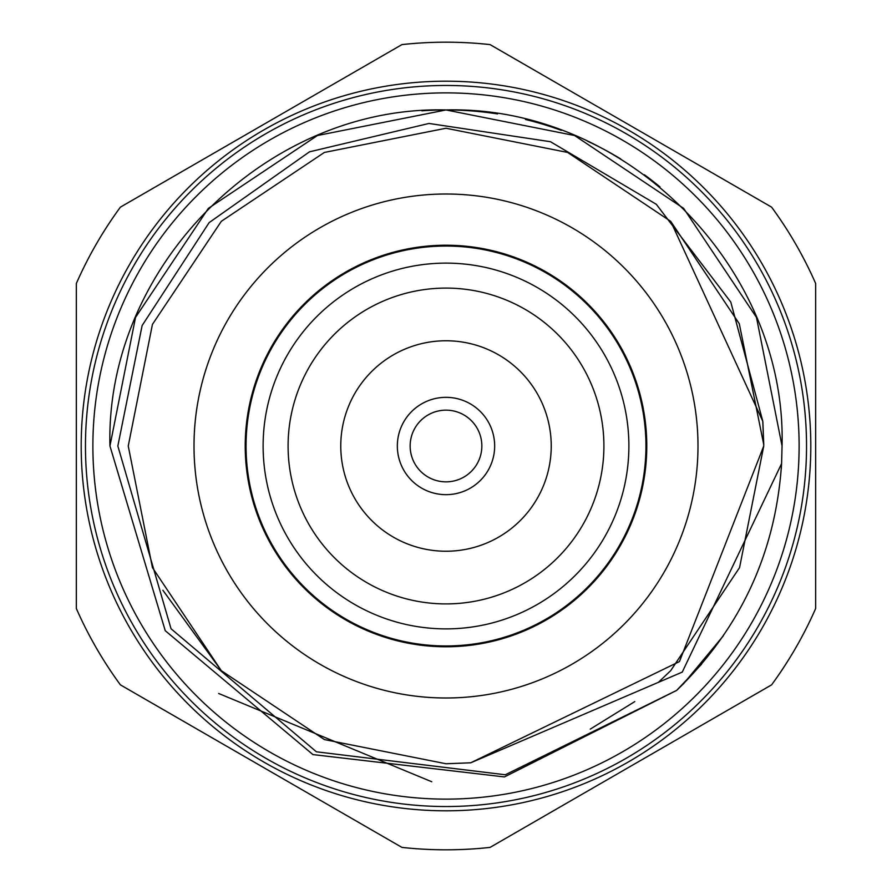 <?xml version="1.0" encoding="UTF-8"?>
<svg xmlns="http://www.w3.org/2000/svg" width="892" height="892" viewBox="0 0 892 892"><rect width="100%" height="100%" fill="white"/><g stroke="black" fill="none" stroke-linecap="round" stroke-linejoin="round"><path stroke-width="1.34" d="M194.01 446A251.99 251.99 0 0 0 446 697.99A251.99 251.99 0 0 0 697.99 446A251.99 251.99 0 0 0 446 194.01A251.99 251.99 0 0 0 194.01 446M245.222 446A200.778 200.778 0 0 0 446 646.778A200.778 200.778 0 0 0 646.778 446A200.778 200.778 0 0 0 446 245.222A200.778 200.778 0 0 0 245.222 446M481.847 446A35.847 35.847 0 0 0 446 410.153A35.847 35.847 0 0 0 410.153 446A35.847 35.847 0 0 0 446 481.847A35.847 35.847 0 0 0 481.847 446M397.341 446A48.659 48.659 0 0 1 446 397.341A48.659 48.659 0 0 1 494.659 446A48.659 48.659 0 0 1 446 494.659A48.659 48.659 0 0 1 397.341 446M551.234 446A105.234 105.234 0 0 0 446 340.766A105.234 105.234 0 0 0 340.766 446A105.234 105.234 0 0 0 446 551.234A105.234 105.234 0 0 0 551.234 446M628.882 446A182.882 182.882 0 0 0 446 263.118A182.882 182.882 0 0 0 263.118 446A182.882 182.882 0 0 0 446 628.882A182.882 182.882 0 0 0 628.882 446M246.047 446A199.953 199.953 0 0 1 446 246.047A199.953 199.953 0 0 1 645.953 446A199.953 199.953 0 0 1 446 645.953A199.953 199.953 0 0 1 246.047 446M288.094 446A157.906 157.906 0 0 0 446 603.906A157.906 157.906 0 0 0 603.906 446A157.906 157.906 0 0 0 446 288.094A157.906 157.906 0 0 0 288.094 446M701.58 664.194L676.671 690.375L683.629 683.629L723.234 635.929L683.629 683.629L676.671 690.375L504.426 776.932L312.936 754.587L165.243 630.689L109.95 446C105.245 266.541 266.541 105.245 446 109.95C625.459 105.245 786.755 266.541 782.05 446C786.755 266.541 625.459 105.245 446 109.95C266.541 105.245 105.245 266.541 109.95 446C105.245 266.541 266.541 105.245 446 109.95C625.459 105.245 786.755 266.541 782.05 446L756.472 317.396L683.629 208.371L574.604 135.528L446 109.95L317.396 135.528L208.371 208.371L135.528 317.396L109.95 446C105.245 266.541 266.541 105.245 446 109.95C625.459 105.245 786.755 266.541 782.05 446L781.593 463.595L682.246 672.111L470.753 762.794L679.448 661.574L763.753 446L762.794 421.247L730.804 302.098L656.289 204.279L550.464 141.716L428.985 123.453L309.479 151.83L209.129 222.621L142.118 325.558L117.844 446L171.041 628.76L316.415 751.8L505.318 774.769L676.671 690.375C740.728 628.236 775.706 552.65 781.593 463.595L781.258 469.092M431.761 781.749L218.663 693.485M92.879 446A353.12 353.12 0 0 0 446 799.12A353.12 353.12 0 0 0 799.12 446A353.12 353.12 0 0 0 446 92.879A353.12 353.12 0 0 0 92.879 446M81.194 446A364.806 364.806 0 0 1 446 81.194A364.806 364.806 0 0 1 810.806 446A364.806 364.806 0 0 1 446 810.806A364.806 364.806 0 0 1 81.194 446A364.806 364.806 0 0 0 446 810.806A364.806 364.806 0 0 0 810.806 446M815.656 446L815.656 283.466A403.808 403.808 0 0 0 771.591 207.134L490.065 44.6A403.808 403.808 0 0 0 401.935 44.6L120.409 207.134A403.808 403.808 0 0 0 76.344 283.466L76.344 608.534A403.808 403.808 0 0 0 120.409 684.866L401.935 847.4A403.808 403.808 0 0 0 490.065 847.4L771.591 684.866A403.808 403.808 0 0 0 815.656 608.534L815.656 283.466M659.968 186.874A336.05 336.05 0 0 0 644.381 174.743M620.687 158.921A336.05 336.05 0 0 0 587.65 141.259M561.324 130.355A336.05 336.05 0 0 0 525.466 119.483M497.535 113.92A336.05 336.05 0 0 0 421.86 110.82M762.794 421.247L670.684 221.316L567.602 152.432L446 128.247L324.398 152.432L221.316 221.316L152.432 324.398L128.247 446L152.432 567.602L221.316 670.684L324.398 739.568L446 763.753L470.753 762.794L446 763.753L324.398 739.568L221.316 670.684L152.432 567.602L128.247 446L152.432 324.398L221.316 221.316L324.398 152.432L446 128.247L567.602 152.432L670.684 221.316L762.794 421.247L670.684 221.316L567.602 152.432L446 128.247L324.398 152.432L221.316 221.316L152.432 324.398L128.247 446L152.432 567.602L221.316 670.684L324.398 739.568L446 763.753L470.753 762.794L446 763.753L324.398 739.568L221.316 670.684L152.432 567.602L128.247 446L152.432 324.398L221.316 221.316L324.398 152.432L446 128.247L567.602 152.432L670.684 221.316L762.794 421.247L670.684 221.316L567.602 152.432L446 128.247L324.398 152.432L221.316 221.316L152.432 324.398L128.247 446L152.432 567.602L221.316 670.684L324.398 739.568L446 763.753L470.753 762.794L446 763.753L324.398 739.568L221.316 670.684L152.432 567.602L128.247 446L152.432 324.398L221.316 221.316L324.398 152.432L446 128.247L567.602 152.432L670.684 221.316L762.794 421.247L763.753 444.528M762.883 422.451L763.753 445.13L762.883 422.451M470.753 762.794L446 763.753L324.398 739.568L221.316 670.684L152.432 567.602L128.247 446L152.432 324.398L221.316 221.316L324.398 152.432L446 128.247L567.602 152.432L670.684 221.316L739.29 323.729L763.753 444.606L739.29 323.729L670.684 221.316L567.602 152.432L446 128.247L324.398 152.432L221.316 221.316L152.432 324.398L128.247 446L152.432 567.602L221.316 670.684L324.398 739.568L446 763.753L470.753 762.794L446 763.753L324.398 739.568L221.316 670.684L152.432 567.602L128.247 446L152.432 324.398L221.316 221.316L324.398 152.432L446 128.247L567.602 152.432L670.684 221.316L739.29 323.729L763.753 444.606L739.29 323.729L670.684 221.316L567.602 152.432L446 128.247L324.398 152.432L221.316 221.316L152.432 324.398L128.247 446L152.432 567.602L221.316 670.684L324.398 739.568L446 763.753L470.753 762.794L446 763.753L324.398 739.568L221.316 670.684L152.432 567.602L128.247 446L152.432 324.398L221.316 221.316L324.398 152.432L446 128.247L567.602 152.432L670.684 221.316L739.29 323.729L763.753 444.606L739.29 323.729L670.684 221.316L567.602 152.432L446 128.247L324.398 152.432L221.316 221.316L152.432 324.398L128.247 446L152.432 567.602L221.316 670.684L324.398 739.568L446 763.753L470.753 762.794L446 763.753L324.398 739.568L221.316 670.684L162.868 590.248M763.753 446L739.568 567.602L670.684 670.684L658.697 682.068M634.781 701.591L590.248 729.132M120.409 684.866L201.57 731.719M490.065 847.4L571.304 800.503M706.598 722.386L723.089 712.864M771.591 207.134L690.43 160.281M522.221 63.165L506.043 53.821M401.935 44.6L337.276 81.93M252.626 130.801L152.554 188.569M76.344 283.466L76.344 446M806.535 446A360.535 360.535 0 0 0 446 85.465A360.535 360.535 0 0 0 85.465 446A360.535 360.535 0 0 0 446 806.535A360.535 360.535 0 0 0 806.535 446"/></g></svg>
